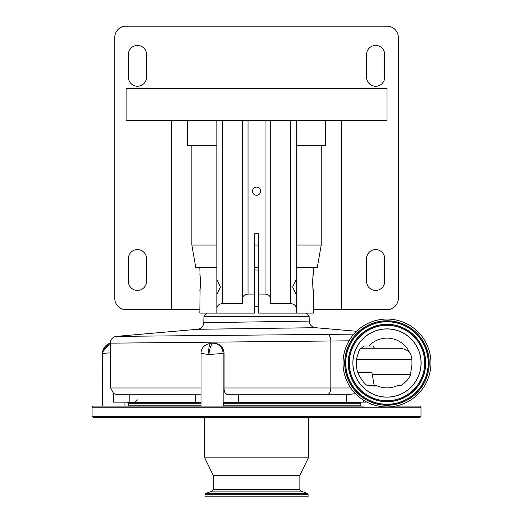 <?xml version="1.0" encoding="UTF-8"?>
<svg xmlns="http://www.w3.org/2000/svg" width="523" height="523" viewBox="0 0 523 523"><rect width="100%" height="100%" fill="white"/><g stroke="black" fill="none" stroke-linecap="round" stroke-linejoin="round"><path stroke-width="0.78" d="M102.286 406.11L102.416 352.24L110.222 343.16L110.66 352.888L110.66 387.968L113.628 393.558L113.628 402.141L129.194 402.141L129.194 394.773M315.441 327.692L197.583 329.281L116.433 336.381L353.829 334.145M305.877 313.107L309.119 316.35L203.957 316.35L203.793 322.684C203.388 326.45 201.322 328.653 197.583 329.281L199.054 329.268M199.315 329.261L208.592 329.15M212.926 329.098L224.792 328.954M225.295 328.947L230.708 328.882M283.675 328.169L284.179 328.163M287.212 328.124L294.998 328.006M303.405 327.882L312.486 327.738M203.793 322.684L309.243 321.089C309.642 324.861 311.715 327.058 315.454 327.692L356.555 331.288M309.119 316.35L309.23 321.089M254.74 306.301L258.336 306.301M207.2 313.107L203.957 316.35M254.74 270.005L258.336 270.005M254.74 267.737L258.336 267.737M312.852 277.942L313.251 274.379C312.617 273.875 312.617 291.089 313.251 290.585L312.689 284.146M312.669 282.485L312.689 280.903M312.715 280.132L312.747 279.426M216.842 267.737L199.825 267.737L200.113 276.739M200.231 278.02L200.322 279.4M200.361 280.171L200.387 284.133M200.322 285.623L200.237 286.918M200.119 288.206L199.825 313.107L216.842 313.107L216.842 308.348L216.842 313.107L254.74 313.107L254.74 233.709L258.336 233.709L258.336 313.107L296.234 313.107L296.234 294.612L292.664 287.016L296.234 279.432L296.234 294.612M296.234 267.737L313.251 267.737L313.251 274.379M313.251 290.585L313.251 313.107L296.234 313.107M199.825 290.585C200.459 291.089 200.459 273.889 199.825 274.379M386.974 406.966A43.952 43.952 0 0 0 430.926 363.014A43.952 43.952 0 0 0 386.974 319.063A43.952 43.952 0 0 0 343.023 363.014A43.952 43.952 0 0 0 386.974 406.966M386.974 397.153A34.139 34.139 0 0 0 421.113 363.014A34.139 34.139 0 0 0 386.974 328.875A34.139 34.139 0 0 0 352.835 363.014A34.139 34.139 0 0 0 386.974 397.153M361.243 348.266L399.677 348.266C404.697 348.795 408.038 350.332 409.699 352.875A24.882 24.882 0 0 0 368.813 345.997L364.191 345.997L361.243 348.266C359.804 348.521 358.209 352.299 356.451 359.608C355.888 364.688 356.568 369.604 358.49 374.357C362.74 381.79 366.015 385.569 368.316 385.699L376.75 385.699A24.882 24.882 0 0 0 397.199 385.699L399.52 385.699C399.297 387.85 410.516 378.685 410.522 374.357L411.928 364.884L411.902 359.608L356.451 359.608M374.573 348.266L372.794 345.997L368.813 345.997L372.794 345.997M222.713 348.266L221.83 348.266L222.713 348.266M357.667 372.088L371.356 372.088L357.667 372.088M308.086 496.85L204.99 496.85L204.99 494.307L308.086 494.307L308.086 496.85M213.207 489.41L299.862 489.41L299.862 475.302L213.207 475.302L213.207 489.41L212.018 491.117L205.585 493.457L204.99 494.307M299.862 475.302L308.714 457.154L204.362 457.154L213.207 475.302M183.155 417.452L93.212 417.452L92.074 416.321L421.002 416.321L419.864 417.452L160.535 417.452M105.626 406.11L100.017 406.11M92.074 416.321L92.074 407.247L421.002 407.247L419.864 406.11L395.578 406.11M364.158 406.11L93.212 406.11L92.074 407.247M374.233 385.699L375.691 385.699M409.699 352.875L410.078 353.404C410.993 354.731 411.601 356.797 411.902 359.608M371.801 385.699L368.316 385.699M220.098 345.997L220.941 345.997M124.971 406.11L124.971 402.141M110.66 352.888C105.404 353.064 102.613 353.43 102.286 353.986L102.286 353.986A11.343 11.343 0 0 1 110.222 343.166L102.822 350.541M201.035 402.141L195.726 402.141L195.726 394.773L201.035 394.773L117.512 394.773L113.628 393.558M223.72 406.11L223.72 402.141M201.035 406.11L201.035 353.43L208.873 354.509C209.736 347.697 211.259 343.918 213.43 343.166C219.242 343.768 222.484 347.167 223.164 353.371L223.164 402.141L238.508 402.141L238.508 394.773L229.159 394.773C225.681 394.773 223.994 392.505 224.086 387.968L330.824 387.968A6.806 4.047 90 0 1 326.783 394.773M224.086 353.371L208.873 354.509C208.442 347.664 209.252 343.886 211.299 343.166L214.018 343.166C220.072 343.755 223.426 347.154 224.086 353.371L224.086 387.968M211.985 343.166L214.018 343.166M127.239 402.141L127.239 402.71L201.035 402.71M223.72 402.71L360.811 402.71M355.457 393.649L346.265 394.773L229.159 394.773M346.265 394.773L346.265 402.141L365.485 402.141L365.485 401.357M360.811 406.11L360.811 402.141M349.037 340.819L110.222 343.16A6.806 6.806 0 0 1 116.433 336.381M304.438 321.174L303.569 321.187M280.844 321.573L279.589 321.593M234.265 322.266L230.532 322.318M207.03 322.639L205.859 322.652M216.842 295.122L216.842 278.916M216.842 145.244L191.856 145.244L191.856 245.065L195.824 267.737L199.825 267.737M313.251 267.737L317.252 267.737L321.22 245.065L296.234 245.065M341.499 120.29L341.499 309.701L386.974 309.701A11.343 11.343 0 0 0 398.317 298.365L398.317 37.493A11.343 11.343 0 0 0 386.974 26.15L126.102 26.15A11.343 11.343 0 0 0 114.759 37.493L114.759 298.365A11.343 11.343 0 0 0 126.102 309.701L199.825 309.701M341.499 309.701L313.251 309.701M366.558 281.348A9.074 9.074 0 0 0 375.632 290.422A9.074 9.074 0 0 0 384.706 281.348L384.706 258.663A9.074 9.074 0 0 0 375.632 249.589A9.074 9.074 0 0 0 366.558 258.663L366.558 281.348M366.558 77.188A9.074 9.074 0 0 0 375.632 86.262A9.074 9.074 0 0 0 384.706 77.188L384.706 54.503A9.074 9.074 0 0 0 375.632 45.429A9.074 9.074 0 0 0 366.558 54.503L366.558 77.188M146.518 54.503A9.074 9.074 0 0 0 137.444 45.429A9.074 9.074 0 0 0 128.37 54.503L128.37 77.188A9.074 9.074 0 0 0 137.444 86.262A9.074 9.074 0 0 0 146.518 77.188L146.518 54.503M146.518 258.663A9.074 9.074 0 0 0 137.444 249.589A9.074 9.074 0 0 0 128.37 258.663L128.37 281.348A9.074 9.074 0 0 0 137.444 290.422A9.074 9.074 0 0 0 146.518 281.348L146.518 258.663M171.57 120.29L171.57 309.701M325.626 120.29L325.626 145.244L321.22 145.244L321.22 245.065M187.45 120.29L187.45 145.244L191.856 145.244M254.74 294.07L248.033 294.07C244.614 294.377 242.718 295.959 242.358 298.829L242.358 303.588L222.51 303.588C219.091 303.889 217.202 305.478 216.842 308.348L216.842 294.612L220.412 287.022L216.842 279.432L216.842 120.29M296.234 279.432L296.234 120.29M296.234 308.348C295.874 305.478 293.985 303.889 290.566 303.588L270.718 303.588L270.718 120.29M270.718 303.588L270.718 298.829C270.352 295.959 268.462 294.377 265.043 294.07L258.336 294.07M256.538 195.249A4.066 4.066 0 0 0 260.604 191.176A4.066 4.066 0 0 0 256.538 187.11A4.066 4.066 0 0 0 252.472 191.176A4.066 4.066 0 0 0 256.538 195.249M242.358 298.829L242.358 120.29M386.974 120.29L126.102 120.29L126.102 88.531L386.974 88.531L386.974 120.29M258.336 245.065L254.74 245.065M216.842 245.065L191.856 245.065M321.22 145.244L296.234 145.244M386.974 405.266A42.252 42.252 0 0 0 429.226 363.014A42.252 42.252 0 0 0 386.974 320.762A42.252 42.252 0 0 0 344.722 363.014A42.252 42.252 0 0 0 386.974 405.266M386.974 404.429A41.415 41.415 0 0 0 428.389 363.014A41.415 41.415 0 0 0 386.974 321.593A41.415 41.415 0 0 0 345.553 363.014A41.415 41.415 0 0 0 386.974 404.429M386.974 321.776A41.232 41.232 0 0 0 345.736 363.014A41.232 41.232 0 0 0 386.974 404.246A41.232 41.232 0 0 0 428.206 363.014A41.232 41.232 0 0 0 386.974 321.776M386.974 324.286A38.728 38.728 0 0 0 348.246 363.014A38.728 38.728 0 0 0 386.974 401.742A38.728 38.728 0 0 0 425.702 363.014A38.728 38.728 0 0 0 386.974 324.286M386.974 401.559A38.545 38.545 0 0 0 425.519 363.014A38.545 38.545 0 0 0 386.974 324.469A38.545 38.545 0 0 0 348.429 363.014A38.545 38.545 0 0 0 386.974 401.559M386.974 400.723A37.708 37.708 0 0 0 424.683 363.014A37.708 37.708 0 0 0 386.974 325.306A37.708 37.708 0 0 0 349.266 363.014A37.708 37.708 0 0 0 386.974 400.723M386.974 328.954A34.06 34.06 0 0 0 352.914 363.014A34.06 34.06 0 0 0 386.974 397.075A34.06 34.06 0 0 0 421.035 363.014A34.06 34.06 0 0 0 386.974 328.954M372.232 374.357L410.522 374.357M371.356 372.088L371.912 372.553L357.817 372.553M299.862 489.41L301.058 491.117L307.491 493.457L205.585 493.457M301.058 491.117L212.018 491.117M201.035 405.207L128.658 405.207L127.749 406.11M360.811 405.207L223.72 405.207M360.811 403.279L223.72 403.279M201.035 403.279L128.658 403.279L128.658 405.207M110.66 387.968L201.035 387.968M350.789 387.968L330.824 387.968L330.824 340.859A6.806 4.047 -90.7 0 0 327.078 334.079M363.714 400.304L363.714 402.141M290.566 303.588L290.566 120.29M265.043 294.07L265.043 120.29M248.033 294.07L248.033 120.29M222.51 303.588L222.51 120.29M371.912 372.553L374.311 386.157M137.444 399.873L134.607 402.71M307.491 493.457L308.086 494.307M308.714 417.452L308.714 457.154M204.362 417.452L204.362 457.154M421.002 407.247L421.002 416.321M128.658 403.279L129.22 402.71M102.416 352.24L102.286 353.986M211.299 343.166C204.493 344.435 201.074 347.854 201.035 353.43"/></g></svg>
